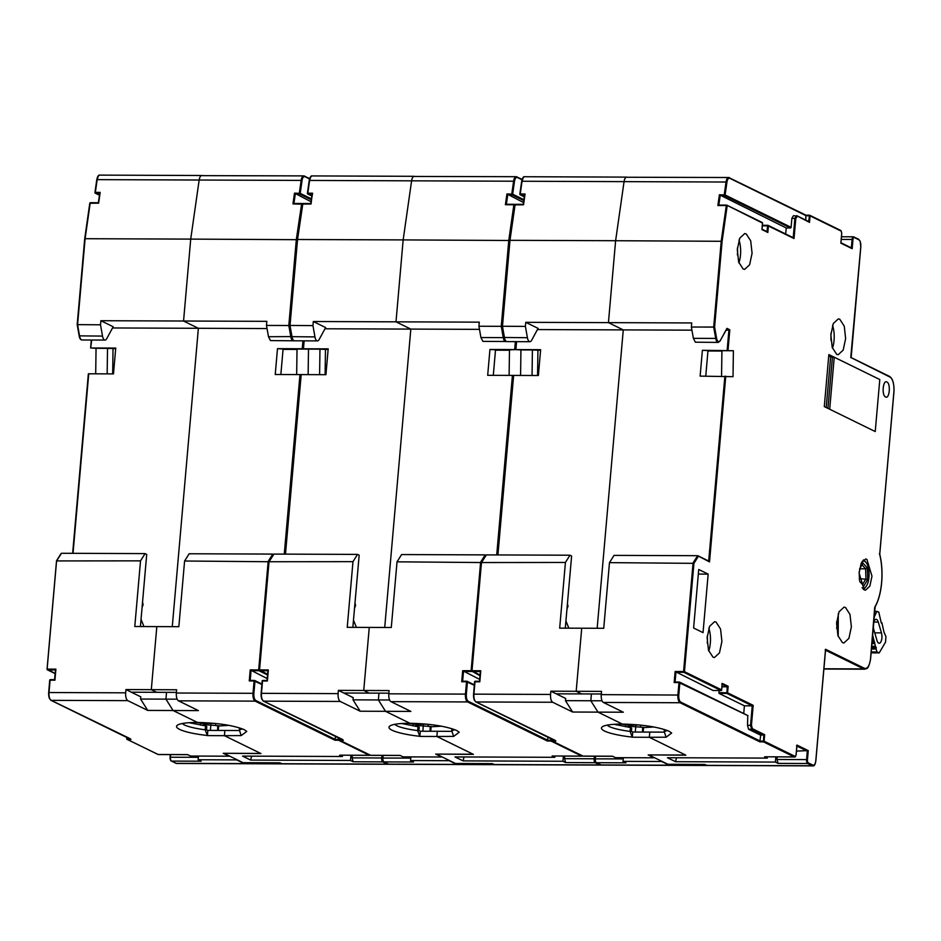 <?xml version="1.0" encoding="UTF-8"?>
<svg xmlns="http://www.w3.org/2000/svg" width="941" height="941" viewBox="0 0 941 941"><rect width="100%" height="100%" fill="white"/><g stroke="black" fill="none" stroke-linecap="round" stroke-linejoin="round"><path stroke-width="1.41" d="M621.248 724.076L627.024 724.97L627.094 724.17M627.024 724.97L639.762 725.017M827.951 408.382L832.432 357.215L827.951 408.382L832.432 357.215L834.244 357.215L829.691 409.229L875.236 431.554L879.788 379.541L875.236 431.554L824.292 406.594L828.845 354.581L879.788 379.541L834.244 357.215M759.822 741.837L760.716 735.203L764.668 734.698L764.104 741.202L794.827 756.258A0.659 0.588 116.1 0 1 794.169 756.905L763.445 741.849L759.822 741.837L680.037 702.739A6.634 2.752 -89.8 0 1 677.908 694.917L678.99 682.566L674.156 682.543L675.085 682.037L674.156 682.543L675.12 671.498L713.137 690.506L721.124 690.518M702.386 350.287L700.128 376.118L733.027 376.682L733.392 350.734L702.386 350.287L707.973 350.64L705.75 376.141M823.904 668.78L863.709 668.922A13.268 5.505 -89.8 0 0 864.791 669.192C866.414 667.887 867.99 671.262 870.543 659.359L870.484 659.288C869.413 666.099 867.367 669.11 864.367 668.275A0.659 0.588 116.1 0 1 863.709 668.922L825.528 650.219M886.881 381.999C882.929 379.576 881.541 395.455 885.575 396.949C889.539 399.372 890.927 383.493 886.881 381.999L886.257 381.846M885.575 396.949L886.199 397.102M839.784 319.246L838.313 318.893L833.303 323.504L830.856 334.996L832.22 347.429L836.714 354.357L838.172 354.722L843.183 350.099L845.641 338.607L844.265 326.186L839.784 319.246M746.213 233.921L744.754 233.556L739.744 238.167L737.285 249.659L738.661 262.092L743.143 269.02L744.613 269.385L749.624 264.774L752.071 253.282L750.706 240.849L746.213 233.921M698.728 569.493L693.611 628.012L703.045 632.634L708.161 574.116L698.728 569.493M716.054 622.06L714.584 621.695L709.573 626.306L707.126 637.798L708.491 650.231L712.984 657.159L714.454 657.524L719.465 652.913L721.912 641.421L720.547 628.988L716.054 622.06M845.512 607.51L844.042 607.145L839.031 611.768L836.584 623.26L837.949 635.681L842.442 642.621L843.912 642.974L848.911 638.363L851.37 626.871L849.994 614.438L845.512 607.51M866.873 559.33L865.591 559.013L861.238 563.024L859.098 573.034L864.203 589.889L865.473 590.195L869.837 586.184L871.978 576.174L866.873 559.33M791.899 218.218L795.768 218.641L797.203 216.348L793.534 215.63L791.899 218.218L791.099 227.322A0.659 0.588 116.1 0 1 790.44 227.969L786.217 227.957L785.688 233.991M840.242 230.274A0.659 0.588 116.1 0 1 840.795 230.921L810.06 215.865L809.495 222.37L796.545 215.642L794.91 218.23L793.216 237.685M809.495 222.37L808.672 221.582L809.495 222.37M795.768 218.641L794.028 238.52L768.421 225.981L767.844 232.474L761.916 229.569L762.481 223.076L726.628 205.114A0.659 0.588 116.1 0 1 726.699 205.126M761.939 222.417A0.659 0.588 116.1 0 1 762.175 222.476L726.864 205.173A0.659 0.659 0 0 0 726.734 205.126A0.659 0.588 116.1 0 1 726.864 205.173L726.864 205.173A0.659 0.588 116.1 0 1 727.181 205.773L722.1 241.296L615.614 240.72L608.439 322.634L691.729 322.951L691.376 327.045L714.595 327.056L722.1 241.296M691.376 327.045L693.376 338.337L695.34 342.195L718.218 342.406L720.347 340.513A5.975 2.482 -89.8 0 1 716.572 338.16L714.595 327.056M726.04 330.291L729.816 329.785L726.923 328.374L720.347 340.513M537.429 329.573L623.271 329.903L597.159 628.27L623.271 329.903L608.439 322.634L623.271 329.903L691.929 330.162M733.392 350.734L721.923 350.687L721.571 376.2M721.912 351.04L707.95 350.993M502.165 326.304L504.07 337.466L527.407 337.713A6.634 2.752 90.2 0 0 529.371 341.559A6.634 2.752 90.2 0 0 529.912 341.701A6.634 2.752 90.2 0 0 531.606 340.313L538.087 328.362L525.76 322.328L608.439 322.634L615.614 240.72L624.059 181.637C624.659 178.272 625.718 176.802 627.224 177.249C625.718 176.802 624.659 178.272 624.059 181.637L615.614 240.72L509.987 240.32L515.068 204.75L523.208 204.35M602.052 700.798L590.819 700.751L591.418 693.964L590.819 700.751L597.982 712.125L623.33 712.219L603.381 702.445A6.634 2.752 -89.8 0 1 601.252 694.623L678.779 695.058L679.861 682.696A0.659 0.588 -63.9 0 0 679.308 682.049L678.99 682.566L747.777 715.595L747.53 725.346L748.589 729.263L760.716 735.203M601.311 693.999L581.585 693.917L576.186 691.282L581.714 628.212L603.734 628.294L609.486 562.636L693.929 563.353L698.304 556.402L697.646 555.696L693.07 562.953L683.578 671.521L675.12 671.498M609.486 562.636L614.05 555.378L697.646 555.696L709.514 561.895L708.691 561.107L709.514 561.895L725.758 376.235M601.252 694.623L601.534 691.376L550.838 691.188L550.556 694.434C550.367 698.457 551.085 701.069 552.685 702.257L476.04 701.962L555.002 740.273L555.825 741.061L552.202 741.038L582.926 756.093A0.659 0.588 116.1 0 1 582.503 755.894M693.929 563.353L684.448 671.662L721.641 689.882L722.217 683.389L721.818 684.166L722.217 683.389L728.146 686.295L727.217 686.801L722.194 684.342M721.982 686.789L727.217 686.801L726.911 693.435A0.659 0.588 -63.9 0 0 727.569 692.788L753.188 705.338L752.247 705.856L750.542 725.358L747.53 725.346M753.188 705.338L751.447 725.229L750.542 725.358L751.612 729.275L748.589 729.263M744.402 705.821L752.247 705.856L726.911 693.435L719.065 693.411L744.402 705.821L743.731 713.549M764.598 756.787L794.169 756.905A3.317 1.376 -89.8 0 0 794.439 756.964L764.598 756.787L767.291 758.105L667.44 757.728L675.532 761.692L775.372 762.069L778.078 763.398L777.007 759.481L806.578 759.599L807.319 751.141L796.909 746.037M664.381 729.475L664.205 731.533L666.087 737.203L671.662 733.027L669.086 731.263C658.406 726.97 642.844 724.57 622.377 724.076L597.982 712.125L590.819 700.751L565.47 700.657L565.67 698.445L550.838 691.188M666.087 737.203L649.325 737.285L685.589 755.047L648.161 754.905L654.089 757.811L615.473 757.67L612.497 756.211L582.926 756.093A3.317 1.376 -89.8 0 0 583.197 756.164L551.967 740.99A0.659 0.588 -63.9 0 0 552.202 741.038L552.073 739.285M649.055 754.905L685.848 755.176L649.325 737.285L649.784 732.086L649.325 737.285L632.281 737.215L630.094 731.404A30.853 5.54 -175 0 1 609.133 726.487L607.074 725.158M649.043 755.035L667.91 764.28L704.727 764.421L707.15 765.48L704.997 764.551L667.569 764.41L661.641 761.504L623.013 761.363L625.977 762.81L596.406 762.704L600.993 764.951L812.224 765.751L807.649 763.504L778.078 763.398M775.831 756.893L775.372 762.069M675.532 761.692L676.52 757.764M767.397 756.87L767.291 758.105M777.231 756.905L777.007 759.481M796.462 751.094L808.248 750.624L807.46 759.728L806.578 759.599A3.317 1.376 -89.8 0 0 807.649 763.504A0.659 0.588 116.1 0 0 808.307 762.857A2.658 1.106 -89.8 0 1 807.46 759.728M808.307 762.857L812.895 765.104A5.975 2.482 -89.8 0 0 815.823 760.434L825.551 649.266L825.163 650.043L825.551 649.266L864.367 668.275M870.496 659.218A166.522 69.14 -89.8 0 1 870.531 658.876L874.718 607.321M875.106 606.545L875.106 606.545A39.534 16.409 -89.8 0 0 881.599 582.503A39.534 16.409 -89.8 0 0 879.682 554.296L879.4 553.767M889.304 376.353A0.659 0.588 116.1 0 1 889.857 377.012A12.609 5.234 -89.8 0 1 893.891 391.868L879.717 554.202M889.857 377.012L850.758 357.474L860.756 246.907M832.432 357.215L828.703 356.263M826.21 407.524L830.621 357.204M860.768 246.813A5.975 2.482 -89.8 0 0 858.851 239.767L854.263 237.532A2.658 1.106 -89.8 0 0 852.958 239.602L852.17 248.706L840.842 243.154L841.63 234.156M805.896 215.207L805.79 220.112M693.376 338.337L715.713 338.419L713.701 327.127L721.229 241.119L726.311 205.561L717.865 205.526L718.783 205.091L717.865 205.526L719.406 194.752L725.099 194.987A0.659 0.588 116.1 0 1 724.441 195.634L790.44 227.969M719.406 194.752L786.217 227.957M653.889 726.981L642.597 727.652L642.527 732.051M643.173 732.063L643.597 727.264M664.205 731.533A30.853 5.54 -175 0 0 667.098 730.404M664.405 732.133L632.74 732.016L631.387 731.357L631.67 728.111L630.435 727.499L614.12 724.311M794.827 756.258A2.658 1.106 -89.8 0 0 796.133 754.176L796.933 745.084L796.545 745.86L796.933 745.084L808.248 750.624M719.042 690.541L719.065 693.411M751.447 725.229L752.377 728.675L751.612 729.275L763.739 735.215L763.445 741.849A0.659 0.588 116.1 0 0 764.104 741.202L760.21 741.049L680.696 702.092C679.249 701.021 678.614 698.681 678.779 695.058M836.69 621.589A10.61 4.411 -89.8 0 1 836.667 628.482M838.29 613.626L838.196 636.457M830.938 340.23L830.962 333.337M832.55 325.374A17.914 7.434 -89.8 0 1 832.467 348.194M737.391 247.989A10.61 4.411 -89.8 0 1 737.368 254.893M738.991 240.037A17.914 7.434 -89.8 0 1 738.908 262.857M707.232 636.14A10.61 4.411 -89.8 0 1 707.209 643.032M708.832 628.176A17.914 7.434 -89.8 0 1 708.738 650.996M708.161 574.116L698.328 574.081M532.053 375.483L532.406 349.97L520.938 349.923L520.585 375.435L520.938 349.923L515.574 349.593L509.481 349.887L509.116 375.4M565.47 700.657L572.634 712.031L597.982 712.125L622.377 724.076A35.499 6.375 -175 0 0 602.134 726.946A35.499 6.375 -175 0 0 604.51 731.016A35.499 6.375 -175 0 0 631.987 737.074M497.93 554.943L513.633 375.412L538.381 375.506L540.64 349.676L515.574 349.593L516.268 341.642M516.585 341.642L515.891 349.582L489.943 349.476L495.531 349.829L493.296 375.33M509.657 240.484L403.16 239.908L395.996 321.834L479.287 322.151L478.922 326.233L502.47 326.327L509.657 240.484L502.153 326.245L525.396 326.409L527.407 337.713M509.669 240.355L514.68 204.867L523.525 204.785L524.631 194.858M480.333 671.533L472.547 671.509A0.659 0.588 116.1 0 1 472.006 670.968M472.006 670.757L481.474 562.542L565.423 562.459L559.683 628.129L581.714 628.212L576.186 691.282L581.585 693.917L556.237 693.823M471.982 670.851L481.474 562.542L486.403 554.896L485.85 555.602L486.403 554.896L569.999 555.214L565.423 562.459M497.601 554.931L513.633 375.412L487.685 375.318L489.943 349.476M532.406 349.97L540.581 350.323M630.435 727.499L630.094 731.404M568.646 589.842L571.234 560.365M566.976 609.015L568.011 606.251L567.435 603.769M568.846 628.165L565.929 620.978M572.634 712.031L552.685 702.257M643.35 727.358L628.2 726.158M635.293 732.027L635.798 726.193M623.342 757.693L623.013 761.363M525.76 322.328L525.396 326.409M565.294 628.153L571.61 556.002L569.999 555.214M537.923 350.311L537.57 375.506M632.74 732.016L632.281 737.215M616.167 724.876L616.226 724.194M840.925 242.931L841.701 234.109C841.525 231.615 841.113 230.357 840.478 230.322L809.754 215.266A0.659 0.588 -63.9 0 1 810.06 215.865L806.166 215.724L729.769 178.296A0.659 0.588 116.1 0 0 729.228 177.637A6.634 2.752 90.2 0 0 728.687 177.508L627.224 177.249M480.016 675.168L472.335 670.721L480.78 670.757L479.816 681.813L480.392 671.533M479.816 681.813L474.993 681.79L473.911 694.14L550.556 694.434M874.765 611.215L878.741 611.991L881.294 623.001L881.905 622.766L883.987 632.176L885.94 636.539L885.54 642.091L879.235 652.878L876.93 651.96L872.648 635.351M874.283 616.72A53.072 22.043 90.2 0 0 876.847 611.215M873.377 627.141A6.563 2.729 90.2 0 0 873.824 629.705L876.988 640.503A6.563 2.729 90.2 0 0 879.2 643.256A6.563 2.729 90.2 0 0 881.635 639.704A6.563 2.729 90.2 0 0 881.446 632.87L878.282 622.072A6.563 2.729 90.2 0 0 876.083 619.319A6.563 2.729 90.2 0 0 873.801 622.224M871.931 643.573L874.471 643.585M875.259 646.291L871.695 646.267M872.013 642.656L874.542 642.656M874.765 642.28L872.048 642.268M874.071 641.044L872.154 641.033M873.683 640.892L872.166 640.88M873.177 636.881L872.519 636.869M879.235 652.878L871.119 652.854M876.93 651.96L871.201 651.937M871.46 648.972L876.059 648.984M871.542 648.043L876.13 648.055M876.353 647.679L871.578 647.655M875.648 646.443L871.684 646.42M863.297 589.278A14.927 6.199 90.2 0 0 864.991 587.89L865.955 586.714A13.597 5.646 -89.8 0 1 862.062 587.819M862.156 561.365A13.597 5.646 -89.8 0 1 866.049 562.506L865.097 561.318A14.927 6.199 90.2 0 0 863.403 559.919M866.049 562.506A13.597 5.646 -89.8 0 1 868.049 566.694A13.597 5.646 -89.8 0 1 866.673 585.667A13.597 5.646 -89.8 0 1 865.955 586.714M859.709 581.479L863.85 586.031L867.755 579.362L867.331 567.917L863.003 563.153L859.486 569.164M859.168 571.869L859.486 580.232M859.674 581.303L862.579 584.502L865.967 578.715L865.602 568.811L862.015 564.859M859.427 578.691L867.755 579.362M859.709 568.787L865.602 568.811L867.331 567.917M863.85 586.031L862.579 584.502M408.794 723.276L414.581 724.158L414.652 723.358M414.581 724.158L427.32 724.205M551.614 740.567A0.659 0.588 116.1 0 1 550.991 741.038L547.368 741.026L548.027 737.297M514.727 204.962L514.186 204.315A0.659 0.588 116.1 0 1 514.256 204.315M478.922 326.233L480.933 337.537L482.898 341.383L506.376 341.501M324.986 328.774L410.817 329.091L384.716 627.471L410.817 329.091L395.996 321.834L410.817 329.091L479.487 329.362M509.469 350.24L495.495 350.181M289.71 325.504L291.628 336.666L314.953 336.902A6.634 2.752 90.2 0 0 316.929 340.76A6.634 2.752 90.2 0 0 317.47 340.889A6.634 2.752 90.2 0 0 319.152 339.513L325.633 327.562L313.306 321.516L395.996 321.834L403.16 239.908L411.605 180.825C412.217 177.461 413.275 176.002 414.781 176.449C413.275 176.002 412.217 177.461 411.605 180.825L403.16 239.908L297.544 239.508L302.884 203.491L311.071 203.985L302.226 204.068L297.227 239.543M389.609 699.986L378.376 699.951L378.976 693.152L378.376 699.951L385.528 711.314L410.888 711.42L390.938 701.645A6.634 2.752 -89.8 0 1 388.809 693.823L465.454 694.117L466.536 681.755L461.713 681.743L462.643 681.225L461.713 681.743L462.678 670.686L479.639 679.39M388.868 693.188L369.131 693.117L363.744 690.471L369.26 627.412L391.291 627.494L397.031 561.824L481.474 562.542M397.031 561.824L401.607 554.567L485.191 554.884L480.628 562.142L471.123 670.721L462.678 670.686M485.85 555.602L485.191 554.884L485.85 555.602M388.809 693.823L389.092 690.565L338.395 690.376L338.113 693.623C337.925 697.657 338.631 700.257 340.242 701.445L263.586 701.163L342.559 739.461L343.371 740.249L339.748 740.238L370.483 755.294A0.659 0.588 116.1 0 1 370.06 755.082M551.591 740.367L550.779 740.261L550.991 741.038L581.726 756.093A3.317 1.376 -89.8 0 0 581.997 756.164L552.144 755.988L554.849 757.305L454.997 756.929L463.078 760.881L562.93 761.269L565.623 762.586L564.565 758.669L594.136 758.787L594.359 756.211M451.939 728.663L451.751 730.734L453.644 736.403L459.22 732.216L456.644 730.463C445.963 726.158 430.39 723.758 409.923 723.276L385.528 711.314L378.376 699.951L353.028 699.845L353.216 697.646L338.395 690.376M453.644 736.403L436.883 736.474L473.135 754.235L435.718 754.094L441.647 756.999L403.019 756.858L400.054 755.4L370.483 755.294A3.317 1.376 -89.8 0 0 370.754 755.352L339.525 740.179A0.659 0.588 -63.9 0 0 339.748 740.238L339.63 738.473M436.6 754.106L473.405 754.376L436.883 736.474L437.342 731.275L436.883 736.474L419.827 736.415L417.651 730.592A30.853 5.54 -175 0 1 396.679 725.676L394.632 724.347M436.589 754.235L455.456 763.48L492.272 763.622L494.707 764.668L492.543 763.751L455.126 763.61L449.198 760.704L410.57 760.551L413.534 762.01L383.963 761.892L388.539 764.139L599.782 764.939L595.194 762.692L565.623 762.586M563.388 756.093L562.93 761.269M463.078 760.881L464.066 756.952M554.955 756.058L554.849 757.305M564.788 756.093L564.565 758.669M480.933 337.537L503.259 337.619L501.259 326.315L508.787 240.308L513.868 204.75L505.423 204.715L506.329 204.279L505.423 204.715L506.952 193.94L512.645 194.175A0.659 0.588 116.1 0 1 511.986 194.822L523.749 200.586M506.952 193.94L523.467 202.503M441.435 726.181L430.143 726.84L430.072 731.251M430.731 731.251L431.154 726.452M451.751 730.734A30.853 5.54 -175 0 0 454.656 729.604M451.962 731.333L420.286 731.216L418.945 730.545L419.227 727.299L417.992 726.699L401.666 723.5M319.611 374.671L319.964 349.17L308.495 349.123L308.142 374.636L308.495 349.123L303.12 348.782L308.495 349.123L297.027 349.076L296.674 374.589M353.028 699.845L360.18 711.22L385.528 711.314L409.923 723.276A35.499 6.375 -175 0 0 389.692 726.134A35.499 6.375 -175 0 0 392.056 730.216A35.499 6.375 -175 0 0 419.545 736.274M285.476 554.131L301.191 374.6L325.927 374.694L328.186 348.864L303.12 348.782L303.814 340.842M304.143 340.842L303.449 348.77L277.489 348.676L283.088 349.017L280.853 374.53M297.203 239.684L190.717 239.108L183.554 321.022L266.844 321.34L266.479 325.433L290.016 325.515L297.203 239.684L289.699 325.445L312.953 325.61L314.953 336.902M267.879 670.733L260.104 670.698A0.659 0.588 116.1 0 1 259.551 670.168M259.54 670.039L269.032 561.742L352.981 561.659L347.229 627.329L369.26 627.412L363.744 690.471L369.131 693.117L343.783 693.023M259.54 669.957L269.032 561.742L273.96 554.084L273.408 554.79L273.96 554.084L357.545 554.402L352.981 561.659M285.158 554.131L301.191 374.6L275.231 374.506L277.489 348.676M319.964 349.17L328.138 349.523M417.992 726.699L417.651 730.592M356.204 589.042L358.78 559.554M354.522 608.215L355.569 605.439L354.992 602.958M356.404 627.353L353.475 620.166M360.18 711.22L340.242 701.445M430.907 726.546L415.757 725.358M422.838 731.216L423.356 725.382M410.888 756.882L410.57 760.551M313.306 321.516L312.953 325.61M352.851 627.341L359.168 555.202L357.545 554.402M325.468 349.511L325.115 374.694M420.286 731.216L419.827 736.415M403.724 724.076L403.783 723.394M521.996 179.778L517.327 177.484A0.659 0.588 116.1 0 0 516.785 176.837A6.634 2.752 90.2 0 0 516.233 176.696L414.781 176.449M512.433 194.634L511.786 193.964L513.61 181.213L309.613 180.437L307.789 193.187L312.612 193.211L310.824 203.55M311.071 203.985L312.189 194.046M267.562 674.356L259.892 669.921L268.338 669.945L267.373 681.002L267.95 670.733M267.373 681.002L262.539 680.978L261.457 693.341L338.113 693.623M196.351 722.465L202.127 723.358L202.197 722.547M202.127 723.358L214.866 723.406M339.172 739.755A0.659 0.588 116.1 0 1 338.548 740.226L334.925 740.214L335.572 736.485M293.804 203.456L301.685 203.491A0.659 0.588 116.1 0 1 301.814 203.515A0.659 0.659 0 0 0 301.685 203.491L296.333 239.508L288.816 325.515L290.816 336.807A6.634 2.752 90.2 0 0 292.78 340.666A6.634 2.752 90.2 0 0 293.321 340.795L293.933 340.689M266.479 325.433L268.491 336.725L270.455 340.583L293.321 340.795M112.532 327.962L198.375 328.291L172.274 626.659L198.375 328.291L183.554 321.022L198.375 328.291L267.032 328.55M297.027 349.429L283.053 349.382M77.268 324.692L79.173 335.855L102.51 336.09A6.634 2.752 90.2 0 0 104.475 339.948A6.634 2.752 90.2 0 0 105.016 340.077A6.634 2.752 90.2 0 0 106.709 338.701L113.191 326.75L100.863 320.716L183.554 321.022L190.717 239.108L199.163 180.025C199.774 176.649 200.833 175.191 202.339 175.638C200.833 175.191 199.774 176.649 199.163 180.025L190.717 239.108L85.102 238.708L90.183 203.138L98.382 202.75L99.734 193.234M177.167 699.187L165.934 699.139L166.522 692.341L165.934 699.139L173.085 710.514L198.433 710.608L178.484 700.833A6.634 2.752 -89.8 0 1 176.367 693.011L253.011 693.305L254.094 680.955L249.259 680.931L250.2 680.414L249.259 680.931L250.235 669.874L267.197 678.579M176.414 692.388L156.688 692.305L151.301 689.671L156.818 626.6L178.849 626.682L184.589 561.012L269.032 561.742M184.589 561.012L189.165 553.767L272.749 554.084L268.185 561.33L258.681 669.91L250.235 669.874M273.408 554.79L272.749 554.084L273.408 554.79M176.367 693.011L176.649 689.765L125.953 689.565L125.659 692.823C125.482 696.846 126.188 699.457 127.788 700.645L51.143 700.351L130.117 738.661L130.928 739.438L127.306 739.426L158.041 754.482A0.659 0.588 116.1 0 1 157.618 754.282M339.148 739.555L338.337 739.45L338.548 740.226L369.272 755.282A3.317 1.376 -89.8 0 0 369.542 755.352L339.701 755.176L342.395 756.493L242.543 756.117L250.635 760.081L350.487 760.457L353.181 761.775L352.11 757.87L381.693 757.976L381.917 755.4M239.484 727.863L239.308 729.922L241.202 735.591L246.765 731.416L244.19 729.651C233.521 725.358 217.947 722.959 197.481 722.465L173.085 710.514L165.934 699.139L140.585 699.045L140.774 696.834L125.953 689.565M241.202 735.591L224.44 735.674L260.692 753.435L223.276 753.294L229.204 756.199L190.576 756.046L187.612 754.6L158.041 754.482A3.317 1.376 -89.8 0 0 158.311 754.553L127.07 739.379A0.659 0.588 -63.9 0 0 127.306 739.426L127.176 737.662M224.158 753.294L260.963 753.565L224.44 735.674L224.887 730.463L224.44 735.674L207.385 735.603L205.209 729.793A30.853 5.54 -175 0 1 184.236 724.876L182.189 723.547M224.146 753.423L243.013 762.669L279.83 762.81L282.265 763.869L280.1 762.939L242.684 762.798L236.744 759.893L198.128 759.752L201.092 761.198L171.509 761.093L176.096 763.327L387.339 764.139L382.752 761.892L353.181 761.775M350.934 755.282L350.487 760.457M250.635 760.081L251.623 756.152M342.5 755.247L342.395 756.493M352.346 755.294L352.11 757.87M302.284 204.162L292.969 203.915L293.886 203.479L292.969 203.915L294.509 193.14L300.203 193.376A0.659 0.588 116.1 0 1 299.544 194.022L311.295 199.774M294.509 193.14L311.024 201.703M228.992 725.37L217.7 726.04L217.63 730.439M218.288 730.439L218.7 725.64M239.308 729.922A30.853 5.54 -175 0 0 242.202 728.793M239.52 730.522L207.843 730.404L206.491 729.745L206.773 726.487L205.55 725.887L189.223 722.7M73.033 553.32L88.736 373.8L113.485 373.895L115.743 348.052L90.677 347.982L96.053 348.311L95.7 373.824M140.585 699.045L147.737 710.42L173.085 710.514L197.481 722.465A35.499 6.375 -175 0 0 177.237 725.323A35.499 6.375 -175 0 0 179.613 729.404A35.499 6.375 -175 0 0 207.102 735.462M91.689 340.03L90.677 347.982L91.371 340.03M84.761 238.873L77.256 324.633L100.511 324.798L102.51 336.09M84.784 238.743L89.783 203.256L98.629 203.174L99.687 193.081M55.437 669.921L47.65 669.886A0.659 0.588 116.1 0 1 47.109 669.357M47.121 669.133L56.578 560.93L140.527 560.848L134.786 626.518L156.818 626.6L151.301 689.671L156.688 692.305L131.34 692.211M47.097 669.227L56.578 560.93L61.506 553.284L60.965 553.978L61.506 553.284L145.102 553.602L140.527 560.848M107.168 373.871L107.521 348.358L96.053 348.311M107.521 348.358L115.684 348.711M205.55 725.887L205.209 729.793M143.761 588.231L146.337 558.754M142.079 607.404L143.114 604.64L142.538 602.146M143.961 626.553L141.032 619.366M147.737 710.42L127.788 700.645M218.465 725.734L203.303 724.546M210.396 730.416L210.902 724.582M198.445 756.082L198.128 759.752M100.863 320.716L100.511 324.798M140.409 626.541L146.714 554.39L145.102 553.602M113.026 348.699L112.673 373.883M207.843 730.404L207.385 735.603M191.27 723.264L191.329 722.582M309.554 178.966L304.884 176.673A0.659 0.588 116.1 0 0 304.331 176.026A6.634 2.752 90.2 0 0 303.79 175.896L202.339 175.638M55.119 673.544L47.438 669.11L55.895 669.145L54.919 680.19L55.495 669.921M54.919 680.19L50.096 680.178L49.014 692.529L125.659 692.823M640.621 725.099L640.468 726.911M729.816 329.785L728.016 350.405M728.146 686.295L727.569 692.788L718.853 692.623M752.377 728.675L764.668 734.698M840.795 230.921A2.658 1.106 -89.8 0 1 841.642 234.05M768.421 225.981A0.659 0.588 -63.9 0 0 767.868 225.322L768.421 225.981M762.304 225.816L767.538 225.84L767.033 231.639M761.998 229.357L762.539 223.123A0.659 0.659 0 0 0 762.175 222.476A0.659 0.588 116.1 0 1 762.481 223.076M716.572 338.16L715.713 338.419A6.634 2.752 90.2 0 0 717.677 342.277A6.634 2.752 90.2 0 0 718.218 342.406M720.018 341.018L726.852 328.797M727.134 350.381L728.887 330.303L726.628 329.197M708.702 561.048L724.876 376.212M713.137 690.506L720.982 690.529L683.789 672.309L683.578 671.521L684.448 671.662A0.659 0.588 116.1 0 1 683.789 672.309L675.944 672.274L675.085 682.013M721.665 689.976L721.7 689.941A0.659 0.659 0 0 1 721.041 690.553L720.982 690.529A0.659 0.588 -63.9 0 0 721.641 689.882L722.253 683.719M680.696 702.092A0.659 0.588 116.1 0 1 680.037 702.739L603.381 702.445M812.895 765.104A0.659 0.588 116.1 0 1 812.224 765.751A6.634 2.752 -89.8 0 0 812.777 765.88C814.294 766.28 815.329 764.48 815.882 760.493L825.586 649.596M879.729 554.273A40.004 16.609 -89.8 0 1 881.611 582.514M881.611 582.597A40.004 16.609 -89.8 0 1 875.154 606.722M858.851 239.767A0.659 0.588 -63.9 0 0 858.298 239.12M854.263 237.532A0.659 0.588 -63.9 0 0 853.722 236.873A3.317 1.376 -89.8 0 0 853.452 236.803L841.466 236.767M852.958 239.602L852.087 239.461A3.317 1.376 -89.8 0 1 853.452 236.803L858.533 239.179L860.156 241.261L860.815 246.871L851.123 357.768M841.23 239.426L852.087 239.461L851.358 247.859M805.99 215.195L809.46 215.207A0.659 0.659 0 0 1 809.754 215.266A0.659 0.588 -63.9 0 0 809.519 215.218L808.684 221.523M791.099 227.322L725.099 194.987L726.923 182.236C727.464 179.202 728.416 177.896 729.769 178.296M724.876 195.446L724.229 194.775L724.441 195.634L720.206 195.622M793.463 237.802L768.103 225.381A0.659 0.659 0 0 0 767.821 225.311L762.351 225.287L767.762 225.322M720.183 195.599L718.818 205.079L726.523 205.114M724.229 194.775L726.052 182.025L522.055 181.248L520.232 193.999L525.066 194.011L523.525 204.785M809.401 215.218L806.014 215.207L728.687 177.508A6.634 2.752 90.2 0 0 726.052 182.025L726.923 182.236M679.202 682.049L675.085 682.037M600.57 764.739A0.659 0.588 -63.9 0 0 600.993 764.951A6.634 2.752 90.2 0 0 601.534 765.08L812.777 765.88M504.164 337.572A5.975 2.482 90.2 0 0 505.482 340.536M595.853 762.104A0.659 0.588 -63.9 0 0 596.171 762.645C595.465 762.398 595.053 761.128 594.947 758.869L595.006 758.917A2.658 1.106 90.2 0 0 595.818 762.022M595.018 758.822L595.241 756.211M551.661 740.296L551.767 739.132M509.987 240.32L502.47 326.327L504.47 337.619A6.634 2.752 90.2 0 0 506.434 341.477A6.634 2.752 90.2 0 0 506.976 341.607C505.423 341.477 504.458 340.101 504.07 337.466L502.082 326.28L509.599 240.425L514.68 204.867M601.534 765.08L596.171 762.645A0.659 0.588 -63.9 0 0 596.406 762.704A3.317 1.376 90.2 0 1 595.347 758.787L595.571 756.211M595.183 756.211L594.947 758.869L623.236 758.893M583.479 756.105A3.317 1.376 -89.8 0 1 583.197 756.164L612.638 756.282M551.708 739.097L551.591 740.332A0.659 0.659 0 0 0 551.744 740.814L551.649 740.391A0.659 0.588 -63.9 0 0 551.72 740.743M551.991 740.261L554.084 740.273M625.518 726.793L625.694 724.758M473.582 694.176L474.593 681.86A0.659 0.659 0 0 1 475.264 681.26L479.475 681.284L474.593 681.86L473.911 694.14A6.634 2.752 90.2 0 0 476.04 701.962A0.659 0.588 116.1 0 1 475.523 701.586M523.184 177.79L522.055 181.248A6.634 2.752 -89.8 0 1 524.69 176.732L626.682 177.12M519.914 194.458A0.659 0.588 -63.9 0 0 520.444 194.858L519.891 194.211M521.714 181.46L519.914 194.046M524.29 196.751L520.444 194.858L524.56 194.869M555.484 740.955L475.805 701.915L474.182 699.822L473.57 694.27C473.405 697.893 474.041 700.245 475.487 701.316M881.446 632.87L874.742 632.846M878.282 622.072L873.848 622.06M428.179 724.299L428.014 726.099M582.244 755.823A0.659 0.588 116.1 0 1 581.726 756.093L552.144 755.988M550.92 738.709L550.779 740.261L547.768 740.249L468.242 701.28C466.807 700.222 466.16 697.869 466.336 694.246L467.418 681.896A0.659 0.588 -63.9 0 0 466.865 681.237L466.536 681.755L474.299 685.271M504.058 337.407L503.259 337.619A6.634 2.752 90.2 0 0 505.235 341.465A6.634 2.752 90.2 0 0 505.776 341.607M515.374 341.642L514.68 349.57M496.719 554.931L512.422 375.412M471.959 671.027A0.659 0.588 116.1 0 1 471.335 671.498L463.49 671.474L462.643 681.213L466.76 681.237M479.969 675.732L471.123 670.721L471.947 670.827L481.427 562.377M468.242 701.28A0.659 0.588 116.1 0 1 467.583 701.939A6.634 2.752 -89.8 0 1 465.454 694.117L466.336 694.246M547.368 741.026L467.583 701.939L390.938 701.645M594.947 758.893L594.136 758.787A3.317 1.376 -89.8 0 0 595.194 762.692A0.659 0.588 116.1 0 0 595.771 762.351M600.299 764.668A0.659 0.588 116.1 0 1 599.782 764.939A6.634 2.752 -89.8 0 0 600.323 765.08L600.934 764.962M523.878 199.68L512.645 194.175L514.468 181.437C515.021 178.402 515.974 177.084 517.327 177.484M511.786 193.964L511.986 194.822L507.764 194.811M506.329 204.279L514.08 204.315M522.126 179.39L516.233 176.696A6.634 2.752 90.2 0 0 513.61 181.213L514.468 181.437M506.376 204.268L507.728 194.787M388.115 763.927A0.659 0.588 -63.9 0 0 388.539 764.139A6.634 2.752 90.2 0 0 389.092 764.268L600.323 765.08M291.71 336.76A5.975 2.482 90.2 0 0 293.039 339.736M383.41 761.304A0.659 0.588 -63.9 0 0 383.728 761.845C383.011 761.587 382.611 760.328 382.505 758.058L382.564 758.117A2.658 1.106 90.2 0 0 383.363 761.222M382.575 758.011L382.799 755.4M339.219 739.485L339.313 738.32M297.544 239.508L290.016 325.515L292.028 336.807A6.634 2.752 90.2 0 0 293.992 340.666A6.634 2.752 90.2 0 0 294.533 340.807C292.98 340.677 292.004 339.289 291.628 336.666L289.64 325.48L297.144 239.614M389.092 764.268L383.728 761.845A0.659 0.588 -63.9 0 0 383.963 761.892A3.317 1.376 90.2 0 1 382.893 757.987L383.128 755.4M382.74 755.4L382.505 758.058L410.782 758.093M371.025 755.294A3.317 1.376 -89.8 0 1 370.754 755.352L400.196 755.47M339.254 738.297L339.148 739.532A0.659 0.659 0 0 0 339.301 740.014L339.207 739.579A0.659 0.588 -63.9 0 0 339.278 739.932M339.536 739.45L341.642 739.461M413.075 725.993L413.252 723.958M261.139 693.364L262.151 681.061A0.659 0.659 0 0 1 262.81 680.449L267.032 680.484L262.151 681.061L261.457 693.341A6.634 2.752 90.2 0 0 263.586 701.163A0.659 0.588 116.1 0 1 263.068 700.774M310.742 176.979L309.613 180.437A6.634 2.752 -89.8 0 1 312.236 175.92L414.24 176.308M307.472 193.646A0.659 0.588 -63.9 0 0 307.989 194.046L307.448 193.399M309.271 180.648L307.472 193.234M311.847 195.94L307.989 194.046L312.118 194.069M343.03 740.144L263.351 701.104L261.727 699.01L261.127 693.47C260.963 697.093 261.598 699.434 263.045 700.504M215.724 723.488L215.571 725.299M369.789 755.011A0.659 0.588 116.1 0 1 369.272 755.282L339.701 755.176M338.466 737.909L338.337 739.45L335.314 739.438L255.799 700.48C254.352 699.41 253.717 697.058 253.882 693.435L254.964 681.084A0.659 0.588 -63.9 0 0 254.423 680.437L254.094 680.955L261.857 684.46M268.491 336.725L291.616 336.596M302.931 340.83L302.237 348.77M284.276 554.131L299.979 374.6M259.516 670.215A0.659 0.588 116.1 0 1 258.893 670.698L251.047 670.662L250.2 680.402L254.305 680.437M267.515 674.92L258.893 670.698L258.681 669.91L259.493 670.027M255.799 700.48A0.659 0.588 116.1 0 1 255.14 701.127A6.634 2.752 -89.8 0 1 253.011 693.305L253.882 693.435M334.925 740.214L255.14 701.127L178.484 700.833M382.505 758.093L381.693 757.976A3.317 1.376 -89.8 0 0 382.752 761.892A0.659 0.588 116.1 0 0 383.316 761.54M387.857 763.857A0.659 0.588 116.1 0 1 387.339 764.139A6.634 2.752 -89.8 0 0 387.88 764.268L388.48 764.163M311.424 198.869L300.203 193.376L302.026 180.625C302.567 177.59 303.52 176.273 304.884 176.673M299.979 193.834L299.344 193.152L299.544 194.022L295.321 193.999M293.886 203.479L301.626 203.503M299.344 193.152L301.155 180.413L97.158 179.637L95.347 192.387L100.169 192.399L98.629 203.174M309.671 178.578L303.79 175.896A6.634 2.752 90.2 0 0 301.155 180.413L302.026 180.625M293.933 203.456L295.286 193.975M175.673 763.127A0.659 0.588 -63.9 0 0 176.096 763.327A6.634 2.752 90.2 0 0 176.637 763.469L387.88 764.268M79.267 335.949A5.975 2.482 90.2 0 0 80.597 338.925M170.968 760.493A0.659 0.588 -63.9 0 0 171.274 761.034C170.568 760.775 170.156 759.516 170.062 757.246L170.121 757.305A2.658 1.106 90.2 0 0 170.921 760.41M170.121 757.211L170.356 754.6M126.764 738.673L126.87 737.521M72.704 553.32L88.419 373.812M85.102 238.708L77.574 324.716L79.573 336.008A6.634 2.752 90.2 0 0 81.538 339.866A6.634 2.752 90.2 0 0 82.09 339.995C80.526 339.866 79.562 338.489 79.173 335.855L77.197 324.669M176.637 763.469L171.274 761.034A0.659 0.588 -63.9 0 0 171.509 761.093A3.317 1.376 90.2 0 1 170.45 757.176L170.674 754.6M170.286 754.6L170.062 757.246L198.339 757.282M158.582 754.482A3.317 1.376 -89.8 0 1 158.311 754.553L187.741 754.658M126.812 737.485L126.706 738.72A0.659 0.659 0 0 0 126.859 739.203L126.764 738.779A0.659 0.588 -63.9 0 0 126.823 739.132M127.094 738.65L129.199 738.65M200.621 725.182L200.798 723.147M54.59 679.661L49.708 680.249L49.014 692.529A6.634 2.752 90.2 0 0 51.143 700.351A0.659 0.588 116.1 0 1 50.626 699.963M98.287 176.179L97.158 179.637A6.634 2.752 -89.8 0 1 99.793 175.12L201.786 175.508M95.017 192.834A0.659 0.588 -63.9 0 0 95.547 193.246L94.994 192.587M96.817 179.849L95.017 192.423M99.405 195.128L95.547 193.246L99.664 193.258M130.587 739.332L50.908 700.292L49.285 698.21L48.685 692.658C48.509 696.281 49.155 698.634 50.591 699.704M48.685 692.564L49.708 680.249A0.659 0.659 0 0 1 50.367 679.649L54.59 679.673L55.448 669.804M808.931 221.653L796.792 215.701M767.291 231.757L762.01 229.169M726.734 205.126A0.659 0.659 0 0 0 726.581 205.103L718.701 205.079M708.949 561.177L697.893 555.755M748.013 715.642L679.543 682.107A0.659 0.659 0 0 0 679.261 682.037L675.026 682.013M864.791 669.192L823.881 669.039M875.165 606.698L870.543 659.359M875.13 606.78C878.553 600.605 880.729 592.536 881.658 582.561C882.482 572.528 881.846 563.083 879.753 554.225L893.95 391.926C894.232 383.669 892.762 378.505 889.539 376.412L851.135 357.592M851.605 247.977L840.936 242.754M794.439 756.964C795.239 757.27 795.815 756.364 796.192 754.235L796.968 745.413M515.503 349.57L516.197 341.642M472.311 671.451L480.004 675.226M481.463 562.295L485.956 555.143M497.542 554.931L513.245 375.4M506.976 341.607L529.912 341.701M524.584 194.693L523.208 204.338L515.339 204.303A0.659 0.659 0 0 0 514.68 204.879M471.947 670.804A0.659 0.659 0 0 0 472.276 671.427M628.106 727.193L628.306 724.97M524.69 176.732C523.431 176.355 522.431 177.908 521.655 181.366L519.844 194.117A0.659 0.659 0 0 0 520.208 194.799L524.29 196.798M480.345 671.415L479.475 681.296M514.292 204.315A0.659 0.659 0 0 0 514.127 204.303L506.246 204.268M474.335 684.836L467.101 681.296A0.659 0.659 0 0 0 466.807 681.225L462.572 681.213M581.997 756.164L582.597 755.999M303.061 348.758L303.755 340.83M297.156 239.602L302.226 204.068A0.659 0.659 0 0 1 302.884 203.491L310.765 203.527L312.141 193.893M259.869 670.639L267.562 674.415M259.822 670.627A0.659 0.659 0 0 1 259.493 669.992L268.985 561.565M269.008 561.483L273.513 554.343M285.099 554.131L300.802 374.6M294.533 340.807L317.47 340.889M415.663 726.381L415.863 724.17M312.236 175.92C310.989 175.555 309.977 177.096 309.213 180.554L307.389 193.305A0.659 0.659 0 0 0 307.754 193.999L311.836 195.999M267.891 670.615L267.032 680.484M261.892 684.036L254.658 680.484A0.659 0.659 0 0 0 254.364 680.425L250.13 680.402M369.542 755.352L370.142 755.188M90.618 347.958L91.312 340.03M77.186 324.669L84.702 238.802L89.783 203.256A0.659 0.659 0 0 1 90.442 202.691L98.311 202.715M56.531 560.765L47.05 669.18A0.659 0.659 0 0 0 47.379 669.816L55.119 673.603M56.566 560.671L61.059 553.531M72.645 553.32L88.36 373.789M82.09 339.995L105.016 340.077M203.221 725.57L203.409 723.358M99.793 175.12C98.546 174.744 97.535 176.296 96.77 179.755L94.947 192.505A0.659 0.659 0 0 0 95.312 193.187L99.393 195.187"/></g></svg>
